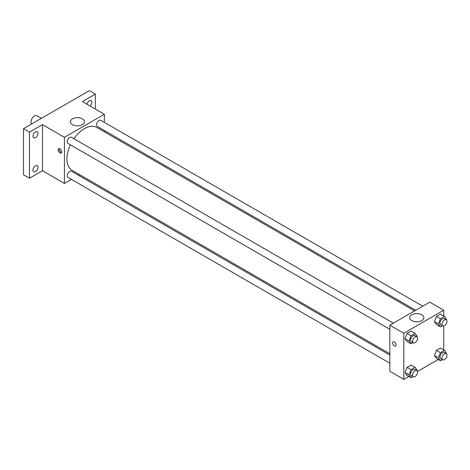 <?xml version="1.0" encoding="UTF-8"?>
<svg xmlns="http://www.w3.org/2000/svg" width="470" height="470" viewBox="0 0 470 470"><rect width="100%" height="100%" fill="white"/><g stroke="black" fill="none" stroke-linecap="round" stroke-linejoin="round"><path stroke-width="0.7" d="M41.419 118.328L36.948 115.749A4.941 2.855 120 0 0 33.141 117.071A4.941 2.855 120 0 0 30.985 122.041A4.941 2.855 120 0 0 31.613 123.986M71.44 179.37L64.425 183.423L42.465 170.739L29.487 178.236L23.5 174.775L23.5 128.668L89.382 90.634L95.369 94.094L95.369 109.075M79.624 174.646L78.496 175.298M35.479 171.574A3.531 2.039 -60 0 1 33.717 171.744A3.531 2.039 -60 0 1 33.17 168.918A3.531 2.039 -60 0 1 35.479 165.81A3.531 2.039 -60 0 1 37.242 165.634A3.531 2.039 -60 0 1 37.782 168.46A3.531 2.039 -60 0 1 35.479 171.574M35.479 137.639A3.531 2.039 -60 0 1 33.717 137.816A3.531 2.039 -60 0 1 33.17 134.984A3.531 2.039 -60 0 1 35.479 131.876A3.531 2.039 -60 0 1 37.242 131.7A3.531 2.039 -60 0 1 37.782 134.526A3.531 2.039 -60 0 1 35.479 137.639M42.465 170.739L42.465 124.638L29.487 132.129L23.5 128.668M29.487 178.236L29.487 132.129M64.425 183.423L64.425 137.316L42.465 124.638M64.425 137.316L104.352 114.263L82.397 101.585L95.369 94.094M72.398 124.644A7.079 4.089 180 0 1 70.324 121.754A7.079 4.089 180 0 1 77.403 117.665A7.079 4.089 180 0 1 84.483 121.754A7.079 4.089 180 0 1 80.112 125.531A7.079 4.089 180 0 1 72.398 124.644M86.979 104.234A3.531 2.039 -60 0 1 89.382 100.756A3.531 2.039 -60 0 1 91.145 100.58A3.531 2.039 -60 0 1 90.064 106.014M70.388 144.831A24.734 14.282 120 0 0 66.904 158.936A24.734 14.282 120 0 0 72.022 170.263L389.841 353.751M414.575 310.911L96.755 127.423A24.734 14.282 120 0 0 73.913 138.721M104.352 114.263L104.352 122.359M104.352 130.507L104.352 131.812M422.759 306.187L100.85 120.338A3.531 2.039 120 0 0 98.13 121.284A3.531 2.039 120 0 0 96.591 124.832A3.531 2.039 120 0 0 97.319 126.448L415.697 310.265M389.841 355.05L71.463 171.233A3.531 2.039 120 0 0 68.743 172.179A3.531 2.039 120 0 0 67.204 175.733A3.531 2.039 120 0 0 67.933 177.349L389.841 363.198M389.841 329.264L67.933 143.415A3.531 2.039 -60 0 1 67.933 139.337A3.531 2.039 -60 0 1 71.463 137.305L393.372 323.154M61.688 151.869A2.468 1.428 60 0 1 61.176 153.003A2.468 1.428 60 0 1 58.703 151.575A2.468 1.428 60 0 1 58.703 148.72A2.468 1.428 60 0 1 60.606 149.384A2.468 1.428 60 0 1 61.688 151.869M61.57 152.527A2.468 1.428 60 0 1 59.708 150.993A2.468 1.428 60 0 1 59.314 148.614M408.847 376.458L403.818 379.366L389.841 371.294L389.841 325.193L429.768 302.139L443.745 310.206L443.745 316.016M438.234 359.497L417.466 371.482M436.454 324.535L434.439 321.668L436.454 316.469L440.49 314.136L436.454 316.469L434.439 321.668L436.454 324.535L440.449 326.838L438.434 323.971L440.449 318.772L444.485 316.445L446.5 319.312L446.312 319.794M407.067 375.436L405.052 372.563L407.067 367.37L411.103 365.037L407.067 367.37L405.052 372.563L407.067 375.436L411.062 377.739L409.047 374.872L411.062 369.673L415.098 367.34L417.113 370.213L416.925 370.695M443.745 325.969L443.745 349.95M403.818 379.366L403.818 333.259L443.745 310.206M436.454 358.469L434.439 355.602L436.454 350.403L440.49 348.07L436.454 350.403L434.439 355.602L436.454 358.469L440.449 360.772L438.434 357.905L440.449 352.706L444.485 350.379L446.5 353.246L446.312 353.728M407.067 341.502L405.052 338.635L407.067 333.436L411.103 331.103L407.067 333.436L405.052 338.635L407.067 341.502L411.062 343.805L409.047 340.938L411.062 335.739L415.098 333.412L417.113 336.279L416.925 336.761M403.818 333.259L389.841 325.193M411.785 320.593A7.079 4.089 180 0 1 409.711 317.702A7.079 4.089 180 0 1 416.79 313.613A7.079 4.089 180 0 1 423.875 317.702A7.079 4.089 180 0 1 419.504 321.474A7.079 4.089 180 0 1 411.785 320.593M396.075 344.927A2.468 1.428 60 0 1 395.564 346.061A2.468 1.428 60 0 1 393.09 344.633A2.468 1.428 60 0 1 393.09 341.778A2.468 1.428 60 0 1 395 342.442A2.468 1.428 60 0 1 396.075 344.927M395.564 346.061A2.468 1.428 60 0 1 393.096 344.633A2.468 1.428 60 0 1 393.096 341.778M413.042 342.665L411.062 343.805M416.837 336.702L414.846 335.551A3.531 2.039 120 0 0 412.125 336.497A3.531 2.039 120 0 0 410.586 340.051A3.531 2.039 120 0 0 411.315 341.666L413.312 342.818A3.531 2.039 120 0 0 416.837 340.779A3.531 2.039 120 0 0 416.837 336.702A3.531 2.039 120 0 0 414.123 337.648A3.531 2.039 120 0 0 412.578 341.202A3.531 2.039 120 0 0 413.312 342.818M409.047 340.938L405.052 338.635M411.062 335.739L407.067 333.436M415.098 333.412L411.103 331.103M442.429 325.698L440.449 326.838M446.224 319.735L444.232 318.584A3.531 2.039 120 0 0 441.512 319.529A3.531 2.039 120 0 0 439.973 323.084A3.531 2.039 120 0 0 440.701 324.7L442.699 325.851A3.531 2.039 120 0 0 446.23 323.812A3.531 2.039 120 0 0 446.224 319.735A3.531 2.039 120 0 0 443.51 320.681A3.531 2.039 120 0 0 441.964 324.235A3.531 2.039 120 0 0 442.699 325.851M438.434 323.971L434.439 321.668M440.449 318.772L436.454 316.469M444.485 316.445L440.49 314.136M413.042 376.599L411.062 377.739M416.837 370.636L414.846 369.485A3.531 2.039 120 0 0 412.125 370.43A3.531 2.039 120 0 0 410.586 373.985A3.531 2.039 120 0 0 411.315 375.601L413.312 376.752A3.531 2.039 120 0 0 416.837 374.713A3.531 2.039 120 0 0 416.837 370.636A3.531 2.039 120 0 0 414.123 371.582A3.531 2.039 120 0 0 412.578 375.136A3.531 2.039 120 0 0 413.312 376.752M409.047 374.872L405.052 372.563M411.062 369.673L407.067 367.37M415.098 367.34L411.103 365.037M442.429 359.632L440.449 360.772M446.224 353.669L444.232 352.518A3.531 2.039 120 0 0 441.512 353.464A3.531 2.039 120 0 0 439.973 357.018A3.531 2.039 120 0 0 440.701 358.634L442.699 359.785A3.531 2.039 120 0 0 446.23 357.746A3.531 2.039 120 0 0 446.224 353.669A3.531 2.039 120 0 0 443.51 354.615A3.531 2.039 120 0 0 441.964 358.169A3.531 2.039 120 0 0 442.699 359.785M438.434 357.905L434.439 355.602M440.449 352.706L436.454 350.403M444.485 350.379L440.49 348.07"/></g></svg>
